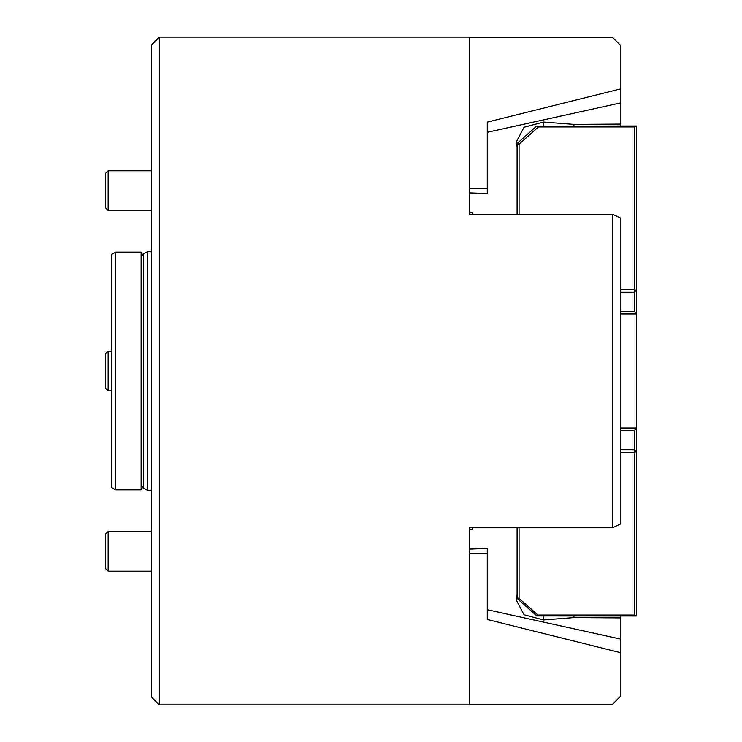 <?xml version="1.0" encoding="UTF-8"?>
<svg xmlns="http://www.w3.org/2000/svg" width="742" height="742" viewBox="0 0 742 742"><rect width="100%" height="100%" fill="white"/><g stroke="black" fill="none" stroke-linecap="round" stroke-linejoin="round"><path stroke-width="1.11" d="M487.271 609.72L620.433 639.057L620.433 696.376L612.484 704.325L469.38 704.325M469.38 549.117L487.271 548.496L487.271 619.468L620.433 652.663M612.484 527.757L469.38 527.757L469.38 704.9L159.335 704.9L159.335 37.1L469.38 37.1L469.38 214.243L612.484 214.243L612.484 527.757L620.433 524.028L620.433 217.972L612.484 214.243M159.335 704.9L151.377 696.951L151.377 45.049L159.335 37.1M469.38 188.264L487.271 188.264L487.271 193.504L469.38 192.883M469.38 37.304L612.484 37.304L620.433 45.253L620.433 102.943L487.271 132.28M620.433 88.947L487.271 122.124L487.271 188.264M469.38 553.291L487.271 553.291M469.38 156.859L469.38 214.243M469.38 527.757L469.38 585.141M151.377 251.751L147.408 251.751L147.408 490.249L151.377 490.249M147.408 490.249L143.429 487.958L143.429 254.042L147.408 251.751M143.429 256.12L141.138 252.15L115.604 252.15L115.604 489.85L111.634 487.559L111.634 254.441L115.604 252.15M143.429 485.88L141.138 489.85L141.138 252.15M141.138 489.85L115.604 489.85M620.433 311.371L634.345 311.371L636.33 313.365L636.33 615.99L536.837 615.934L517.081 598.349L517.081 527.757L517.081 594.583L516.284 600.028L524.01 614.738L543.552 619.95L573.928 617.604L620.433 617.901L620.433 639.057M636.33 313.968L620.433 313.968M620.433 449.735L634.345 449.735L634.345 430.629L620.433 430.629M620.433 428.032L636.33 428.032M634.345 430.629L636.33 428.635M469.38 529.454L472.162 529.454L472.162 527.757M472.162 214.243L472.162 212.546L469.38 212.546M108.156 571.229L105.67 568.743L105.67 533.962L108.156 531.476L108.156 571.229L151.377 571.229M519.066 527.757L519.066 598.34L537.876 615.044L634.345 615.044L634.345 452.453L620.433 452.453M517.081 598.043L519.066 598.34M537.876 615.044L536.837 615.934M634.345 615.044L636.33 615.767M634.345 452.453L636.33 451.451L634.345 449.735L634.345 452.453M620.433 289.547L634.345 289.547L634.345 126.956L538.451 126.956L519.066 144.189L519.066 214.243M620.433 102.943L620.433 124.1L573.928 124.396L543.552 122.05L524.019 127.262L516.284 141.972L517.081 147.417L517.081 214.243L517.081 143.531L536.494 126.233L636.33 126.01L636.33 313.365M634.345 311.371L634.345 292.265L620.433 292.265M519.066 144.189L517.081 143.521M634.345 292.265L636.33 290.549L634.345 289.547L634.345 292.265M634.345 126.956L636.33 126.233M536.494 126.233L538.451 126.956M620.433 617.901L620.433 615.99M573.928 617.604L573.928 615.99M543.552 619.95L543.552 615.99M620.433 126.01L620.433 124.1M573.928 126.01L573.928 124.396M543.552 126.01L543.552 122.05M517.081 185.621L517.081 147.417M108.156 390.876L105.67 388.391L105.67 353.609L108.156 351.124L108.156 390.876L111.634 390.876M108.156 210.524L105.67 208.038L105.67 173.257L108.156 170.771L108.156 210.524L151.377 210.524M108.156 531.476L151.377 531.476M108.156 351.124L111.634 351.124M108.156 170.771L151.377 170.771"/></g></svg>

